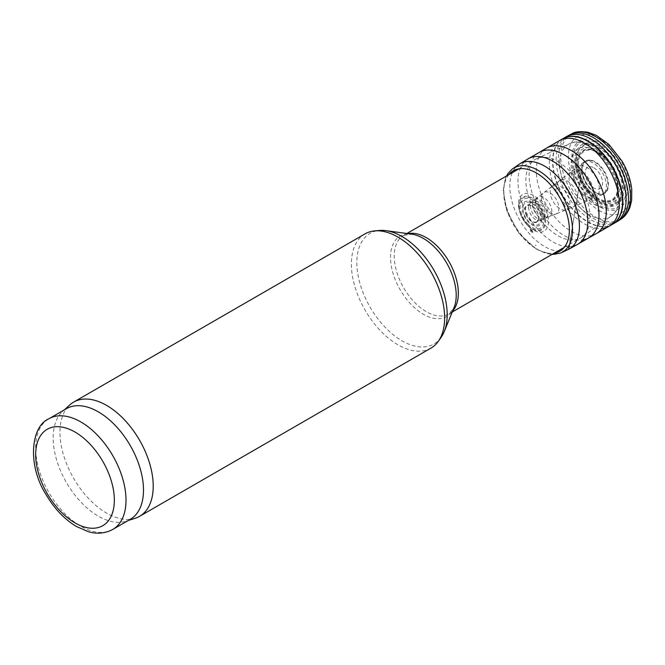 <?xml version="1.0" encoding="UTF-8"?>
<svg xmlns="http://www.w3.org/2000/svg" width="665" height="665" viewBox="0 0 665 665"><rect width="100%" height="100%" fill="white"/><g stroke="black" fill="none" stroke-linecap="round" stroke-linejoin="round"><path stroke-width="0.5" stroke-dasharray="3.33 2.49" d="M135.186 518.276A65.943 38.071 60 0 1 73.616 478.276A65.943 38.071 60 0 1 69.759 404.943M130.265 519.332A63.882 36.883 60 0 1 126.034 521.202A63.882 36.883 60 0 1 66.384 482.449A63.882 36.883 60 0 1 62.651 411.411A63.882 36.883 60 0 1 66.384 408.684M593.853 167.821A12.361 7.14 60 0 1 601.426 187.331A12.361 7.14 60 0 1 586.281 178.594A12.361 7.14 60 0 1 593.853 167.821M557.893 161.661A45.336 26.176 60 0 1 587.162 200.456A45.336 26.176 60 0 1 581.792 237.147A45.336 26.176 60 0 1 580.562 237.937A45.336 26.176 60 0 1 535.225 211.761A45.336 26.176 60 0 1 535.225 159.417A45.336 26.176 60 0 1 536.522 158.744A45.336 26.176 60 0 1 557.893 161.661M441.095 337.388A63.882 36.883 60 0 1 370.072 307.114A63.882 36.883 60 0 1 379.366 230.464M430.978 348.094A65.943 38.071 60 0 1 365.035 310.023A65.943 38.071 60 0 1 365.035 233.872M599.365 211.819L597.818 210.888A45.42 26.226 -120 0 0 599.365 211.819M535.275 245.044A41.903 24.198 -120 0 0 536.048 245.501L535.275 245.044M530.18 230.863A24.638 14.223 -120 0 0 533.297 232.991L530.18 230.863M530.146 229.816A23.632 13.649 -120 0 0 533.438 232.093L530.146 229.816M530.138 229.093A22.967 13.258 -120 0 0 533.546 231.487L530.138 229.093M529.764 227.463A21.23 12.253 -120 0 0 533.446 230.123A21.23 12.253 -120 0 0 548.293 218.802A21.23 12.253 -120 0 0 529.057 193.681A21.23 12.253 -120 0 0 519.897 212.434A21.23 12.253 -120 0 0 526.979 224.695A21.23 12.253 -120 0 0 529.764 227.463M527.736 223.955A16.783 9.692 -120 0 0 532 227.33A16.783 9.692 -120 0 0 542.923 214.587A16.783 9.692 -120 0 0 523.463 199.176A16.783 9.692 -120 0 0 527.736 223.955M525.94 213.157A9.327 5.387 -120 0 0 532 221.246A9.327 5.387 -120 0 0 538.143 219.932A9.327 5.387 -120 0 0 538.251 219.658A9.327 5.387 -120 0 0 536.663 210.938A9.327 5.387 -120 0 0 529.897 205.194A9.327 5.387 -120 0 0 529.614 205.153A9.327 5.387 -120 0 0 525.94 213.157M582.773 174.787A18.678 10.79 -120 0 0 595.275 192.351A18.678 10.79 -120 0 0 597.087 193.249A18.678 10.79 -120 0 0 598.475 193.739A18.678 10.79 -120 0 0 608.442 183.449A18.678 10.79 -120 0 0 596.355 162.509A18.678 10.79 -120 0 0 582.457 166.001A18.678 10.79 -120 0 0 582.191 167.455A18.678 10.79 -120 0 0 582.773 174.787M587.91 189.084A27.797 16.051 -120 0 0 598.051 198.187A27.797 16.051 -120 0 0 616.563 178.553A27.797 16.051 -120 0 0 585.599 150.739A27.797 16.051 -120 0 0 587.91 189.084M587.943 190.132A28.595 16.509 -120 0 0 597.91 198.918A28.595 16.509 -120 0 0 616.887 178.486A28.595 16.509 -120 0 0 584.826 150.224A28.595 16.509 -120 0 0 587.943 190.132M587.951 190.847A29.135 16.825 -120 0 0 597.793 199.425A29.135 16.825 -120 0 0 617.095 178.461A29.135 16.825 -120 0 0 584.286 149.883A29.135 16.825 -120 0 0 587.951 190.847M588.326 192.484A30.632 17.681 -120 0 0 593.238 197.306A30.632 17.681 -120 0 0 597.902 200.589A30.632 17.681 -120 0 0 619.497 186.242A30.632 17.681 -120 0 0 594.776 149.035A30.632 17.681 -120 0 0 576.746 168.752A30.632 17.681 -120 0 0 588.326 192.484M590.345 195.976A34.78 20.083 -120 0 0 599.348 203.141A34.78 20.083 -120 0 0 622.008 176.807A34.78 20.083 -120 0 0 581.75 144.746A34.78 20.083 -120 0 0 590.345 195.976M112.776 529.431A63.882 36.883 60 0 1 48.894 492.541A63.882 36.883 60 0 1 48.894 418.775M594.626 150.365A33.192 19.169 60 0 1 614.959 202.758A33.192 19.169 60 0 1 574.302 179.284A33.192 19.169 60 0 1 594.626 150.365M589.265 146.4A41.845 24.156 60 0 1 616.272 182.21A41.845 24.156 60 0 1 611.318 216.075A41.845 24.156 60 0 1 568.342 192.642A41.845 24.156 60 0 1 569.539 143.707A41.845 24.156 60 0 1 589.265 146.4M452.699 310.887A45.336 26.176 60 0 1 448.958 313.922A45.336 26.176 60 0 1 403.622 287.746A45.336 26.176 60 0 1 403.622 235.393A45.336 26.176 60 0 1 408.119 233.673M452.233 312.026L448.958 313.922L454.054 307.579A46.442 26.816 60 0 1 400.155 289.749A46.442 26.816 60 0 1 411.66 234.155L403.622 235.393L406.897 233.506M599.024 210.364A44.056 25.436 -120 0 0 599.489 210.639A44.056 25.436 -120 0 0 627.635 175.494A44.056 25.436 -120 0 0 575.358 137.979A44.056 25.436 -120 0 0 592.033 205.286A44.056 25.436 -120 0 0 599.024 210.364M572.158 133.632A49.252 28.437 -120 0 0 563.122 172.501A49.252 28.437 -120 0 0 595.35 216.931A49.252 28.437 -120 0 0 595.64 217.098A49.252 28.437 -120 0 0 620.154 219.6M569.573 134.904L569.589 134.895A49.41 28.529 -120 0 0 560.994 174.047A49.41 28.529 -120 0 0 593.238 218.286A49.41 28.529 -120 0 0 593.521 218.453A49.41 28.529 -120 0 0 618.957 220.447L619.082 220.373M566.322 136.699A49.459 28.553 -120 0 0 558.766 176.117A49.459 28.553 -120 0 0 590.761 219.658A49.459 28.553 -120 0 0 591.127 219.874A49.459 28.553 -120 0 0 615.782 222.359M563.072 138.578A49.459 28.553 -120 0 0 555.583 178.212A49.459 28.553 -120 0 0 587.843 221.728A49.459 28.553 -120 0 0 587.885 221.744A49.459 28.553 -120 0 0 610.819 225.086M562.898 138.677A49.459 28.553 -120 0 0 555.184 178.054A49.459 28.553 -120 0 0 587.212 221.711A49.459 28.553 -120 0 0 587.577 221.927A49.459 28.553 -120 0 0 612.357 224.338M559.631 140.548A49.476 28.562 -120 0 0 551.726 179.242A49.476 28.562 -120 0 0 582.873 222.933A49.476 28.562 -120 0 0 584.327 223.806A49.476 28.562 -120 0 0 601.7 228.511M546.455 148.129A49.493 28.578 -120 0 0 538.841 187.322A49.493 28.578 -120 0 0 570.52 230.896A49.493 28.578 -120 0 0 571.293 231.353A49.493 28.578 -120 0 0 591.95 235.485M539.199 152.443A49.385 28.512 -120 0 0 531.609 191.296A49.385 28.512 -120 0 0 562.839 234.712A49.385 28.512 -120 0 0 564.061 235.443A49.385 28.512 -120 0 0 582.515 240.007M528.126 158.835A49.385 28.512 -120 0 0 520.462 197.871A49.385 28.512 -120 0 0 552.008 241.387A49.385 28.512 -120 0 0 552.873 241.894A49.385 28.512 -120 0 0 572.814 246.191M519.498 164.022L519.473 164.031A49.227 28.42 -120 0 0 512.491 203.266A49.227 28.42 -120 0 0 544.02 246.183A49.227 28.42 -120 0 0 544.618 246.532A49.227 28.42 -120 0 0 564.377 250.838M512.1 169.184A48.578 28.046 -120 0 0 506.971 208.611A48.578 28.046 -120 0 0 538.176 249.724A48.578 28.046 -120 0 0 560.537 253.082M508.825 174.654A46.45 26.816 -120 0 0 507.719 212.551A46.45 26.816 -120 0 0 536.397 248.843A46.45 26.816 -120 0 0 536.547 248.926A46.45 26.816 -120 0 0 554.161 253.182M528.301 226.009A18.936 10.931 -120 0 0 532.224 228.951A18.936 10.931 -120 0 0 545.483 219.034A18.936 10.931 -120 0 0 528.592 196.524A18.936 10.931 -120 0 0 519.955 212.609A18.936 10.931 -120 0 0 526.855 224.562A18.936 10.931 -120 0 0 528.301 226.009M527.985 225.352A18.138 10.474 -120 0 0 532.017 228.428A18.138 10.474 -120 0 0 543.746 214.388A18.138 10.474 -120 0 0 522.515 198.178A18.138 10.474 -120 0 0 527.985 225.352M527.154 220.68A13.799 7.963 -120 0 0 531.958 224.92A13.799 7.963 -120 0 0 541.119 215.053A13.799 7.963 -120 0 0 525.641 201.42A13.799 7.963 -120 0 0 527.154 220.68M526.888 219.275A12.635 7.29 -120 0 0 531.925 223.98A12.635 7.29 -120 0 0 540.396 215.277A12.635 7.29 -120 0 0 526.539 202.326A12.635 7.29 -120 0 0 526.888 219.275M526.048 214.662A9.751 5.628 -120 0 0 531.859 221.669A9.751 5.628 -120 0 0 538.633 216.117A9.751 5.628 -120 0 0 529.298 204.837A9.751 5.628 -120 0 0 526.048 214.662M528.633 207.064A10.008 5.777 -120 0 0 535.707 219.658A10.008 5.777 -120 0 0 540.229 220.381A10.008 5.777 -120 0 0 540.712 208.594A10.008 5.777 -120 0 0 530.263 203.124A10.008 5.777 -120 0 0 528.633 207.064M530.487 205.502A10.391 5.993 -120 0 0 537.819 218.743A10.391 5.993 -120 0 0 542.54 219.492A10.391 5.993 -120 0 0 543.014 207.264A10.391 5.993 -120 0 0 532.191 201.57A10.391 5.993 -120 0 0 530.487 205.502M532.657 203.839A10.79 6.226 -120 0 0 540.263 217.663A10.79 6.226 -120 0 0 545.217 218.411A10.79 6.226 -120 0 0 545.657 205.743A10.79 6.226 -120 0 0 534.461 199.783A10.79 6.226 -120 0 0 532.657 203.839M535.799 201.495A11.355 6.55 -120 0 0 543.804 216.083A11.355 6.55 -120 0 0 549.007 216.873A11.355 6.55 -120 0 0 549.481 203.532A11.355 6.55 -120 0 0 537.686 197.272A11.355 6.55 -120 0 0 535.799 201.495M541.476 197.264A12.369 7.14 -120 0 0 550.188 213.224A12.369 7.14 -120 0 0 555.857 214.088A12.369 7.14 -120 0 0 556.372 199.558A12.369 7.14 -120 0 0 543.529 192.734A12.369 7.14 -120 0 0 541.476 197.264M550.246 190.78A13.915 8.038 -120 0 0 560.046 208.793A13.915 8.038 -120 0 0 566.455 209.758A13.915 8.038 -120 0 0 567.012 193.415A13.915 8.038 -120 0 0 552.582 185.726A13.915 8.038 -120 0 0 550.246 190.78M556.705 186.167A15.012 8.662 -120 0 0 567.287 205.51A15.012 8.662 -120 0 0 574.203 206.541A15.012 8.662 -120 0 0 574.793 188.918A15.012 8.662 -120 0 0 559.24 180.622A15.012 8.662 -120 0 0 556.705 186.167M569.107 177.198A17.14 9.9 -120 0 0 581.193 199.226A17.14 9.9 -120 0 0 589.099 200.398A17.14 9.9 -120 0 0 589.764 180.281A17.14 9.9 -120 0 0 572.008 170.789A17.14 9.9 -120 0 0 569.107 177.198M574.061 173.764A17.947 10.357 -120 0 0 586.73 196.682A17.947 10.357 -120 0 0 595.05 197.896A17.947 10.357 -120 0 0 595.699 176.848A17.947 10.357 -120 0 0 577.145 166.89A17.947 10.357 -120 0 0 574.061 173.764M579.905 170.223A18.761 10.831 -120 0 0 593.163 193.631A18.761 10.831 -120 0 0 601.991 194.845A18.761 10.831 -120 0 0 602.548 172.9A18.761 10.831 -120 0 0 583.263 162.401A18.761 10.831 -120 0 0 579.905 170.223M581.684 171.105A18.62 10.748 -120 0 0 594.801 192.567A18.62 10.748 -120 0 0 607.744 187.638A18.62 10.748 -120 0 0 592.374 161.03A18.62 10.748 -120 0 0 581.684 171.105M589.788 193.939A32.726 18.894 -120 0 0 592.764 196.898A32.726 18.894 -120 0 0 599.123 201.595A32.726 18.894 -120 0 0 622.166 185.701A32.726 18.894 -120 0 0 594.851 146.142A32.726 18.894 -120 0 0 576.871 169.367A32.726 18.894 -120 0 0 589.788 193.939M590.104 194.596A33.474 19.327 -120 0 0 599.331 202.085A33.474 19.327 -120 0 0 621.218 176.998A33.474 19.327 -120 0 0 582.673 145.718A33.474 19.327 -120 0 0 590.104 194.596M590.844 198.785A37.498 21.646 -120 0 0 599.381 205.344A37.498 21.646 -120 0 0 623.645 176.408A37.498 21.646 -120 0 0 579.83 142.751A37.498 21.646 -120 0 0 590.844 198.785M591.152 200.464A39.169 22.61 -120 0 0 599.406 206.69A39.169 22.61 -120 0 0 624.668 176.167A39.169 22.61 -120 0 0 578.683 141.529A39.169 22.61 -120 0 0 591.152 200.464M126.034 521.202L128.262 520.487M62.651 411.411L64.38 409.84M536.522 158.744L569.539 143.707C575.732 140.548 583.529 141.387 592.931 146.233L606.513 158.004C612.282 165.045 616.413 172.842 618.891 181.395C621.243 189.666 621.451 197.256 619.497 204.163C619.032 205.709 617.652 211.063 611.318 216.075L581.792 237.147M564.261 247.347L580.562 237.937M518.924 168.827L535.225 159.417M568.708 249.259L582.266 166.923C581.567 167.281 582.025 170.747 583.646 177.322C585.599 182.368 588.326 186.508 591.817 189.725L597.087 193.249M506.531 175.984L505.508 178.203L503.239 190.298L506.589 210.198L519.016 233.398L537.029 249.749L551.867 254.512M519.897 212.434L526.979 224.695M538.251 219.658C540.379 215.344 534.111 205.227 529.897 205.194M538.143 219.932L536.921 221.428L542.54 219.492L595.05 197.896L604.31 193.49C604.377 192.626 604.876 195.311 607.744 187.638C606.946 192.709 603.853 194.745 598.475 193.739M529.614 205.153L527.702 205.46L532.191 201.57L584.327 161.72C586.538 161.312 584.136 159.708 592.374 161.03C588.143 158.869 584.834 160.523 582.457 166.001M582.191 167.455L569.523 244.379M576.746 168.752L576.871 169.367C578.974 178.486 583.288 186.69 589.813 193.964L593.238 197.306"/><path stroke-width="1" d="M64.38 409.84L69.759 404.943A65.943 38.071 60 0 1 73.616 402.125A65.943 38.071 60 0 1 106.583 405.392A65.943 38.071 60 0 1 149.667 463.505A65.943 38.071 60 0 1 139.559 516.348A65.943 38.071 60 0 1 135.186 518.276L128.262 520.487M48.894 418.775L66.384 408.684A63.882 36.883 60 0 1 98.32 411.851A63.882 36.883 60 0 1 140.057 468.143A63.882 36.883 60 0 1 130.265 519.332L112.776 529.431C102.693 534.793 93.433 533.239 88.196 531.634L76.217 526.381C64.339 519.157 54.281 508.559 46.043 494.577C27.024 464.76 30.997 426.19 48.894 418.775A63.882 36.883 60 0 1 80.839 421.943A63.882 36.883 60 0 1 122.568 478.235A63.882 36.883 60 0 1 112.776 529.431M73.616 402.125L365.035 233.872A65.943 38.071 60 0 1 374.636 230.896L379.366 230.464A63.882 36.883 60 0 1 385.891 230.639A63.882 36.883 60 0 1 402.009 236.516A63.882 36.883 60 0 1 444.212 331.652A63.882 36.883 60 0 1 441.095 337.388L438.36 341.27A65.943 38.071 60 0 1 430.978 348.094L139.559 516.348M374.636 230.896A65.943 38.071 60 0 1 398.011 237.139A65.943 38.071 60 0 1 438.41 287.421A65.943 38.071 60 0 1 438.36 341.27M75.004 432.042A55.644 32.128 60 0 1 109.077 519.855A55.644 32.128 60 0 1 40.931 480.512A55.644 32.128 60 0 1 75.004 432.042M408.119 233.673A45.336 26.176 60 0 1 426.29 237.638A45.336 26.176 60 0 1 454.661 273.814A45.336 26.176 60 0 1 452.699 310.887M385.891 230.639L411.66 234.155A46.442 26.816 60 0 1 423.372 238.419A46.442 26.816 60 0 1 454.054 307.579L444.212 331.652M620.154 219.6A49.252 28.437 -120 0 0 621.351 218.851A49.252 28.437 -120 0 0 620.262 162.667A49.252 28.437 -120 0 0 572.158 133.632C574.976 131.645 580.229 131.188 587.935 132.252L596.322 135.336L608.982 144.463L622.083 161.188C627.461 170.489 630.686 179.883 631.75 189.359L631.634 200.481L629.921 207.397C626.621 215.477 622.365 218.195 621.351 218.851L618.957 220.447A49.41 28.529 -120 0 0 618.234 163.839A49.41 28.529 -120 0 0 569.573 134.904L569.606 134.887M610.819 225.086A49.459 28.553 -120 0 0 612.723 224.13L615.782 222.359A49.459 28.553 -120 0 0 615.856 165.211A49.459 28.553 -120 0 0 566.322 136.699L572.158 133.632M601.7 228.511A49.476 28.562 -120 0 0 609.098 226.241L612.723 224.13A49.459 28.553 -120 0 0 612.615 167.09A49.459 28.553 -120 0 0 563.263 138.47A49.459 28.553 -120 0 0 563.072 138.578M612.357 224.338A49.459 28.553 -120 0 0 612.307 167.264A49.459 28.553 -120 0 0 562.898 138.677L566.322 136.699M591.95 235.485A49.493 28.578 -120 0 0 595.956 233.856L609.098 226.241A49.476 28.562 -120 0 0 609.065 169.134A49.476 28.562 -120 0 0 559.631 140.548L562.898 138.677M582.515 240.007A49.385 28.512 -120 0 0 588.583 237.987L595.956 233.856A49.493 28.578 -120 0 0 596.039 176.649A49.493 28.578 -120 0 0 546.455 148.129L559.631 140.548M572.814 246.191A49.385 28.512 -120 0 0 577.511 244.379L588.583 237.987A49.385 28.512 -120 0 0 588.758 180.863A49.385 28.512 -120 0 0 539.199 152.443L546.455 148.129M564.377 250.838A49.227 28.42 -120 0 0 568.683 249.275L577.511 244.379A49.385 28.512 -120 0 0 577.569 187.314A49.385 28.512 -120 0 0 528.126 158.835L539.199 152.443M551.867 254.512L560.537 253.082L568.683 249.275A49.227 28.42 -120 0 0 569.232 192.127A49.227 28.42 -120 0 0 519.473 164.031L528.126 158.835M560.537 253.082A48.578 28.046 -120 0 0 562.465 196.034A48.578 28.046 -120 0 0 512.1 169.184L519.473 164.031M554.161 253.182A46.45 26.816 -120 0 0 559.764 197.596A46.45 26.816 -120 0 0 508.825 174.654M452.233 312.026L564.261 247.347M406.897 233.506L518.924 168.827M615.782 222.359L619.007 220.423M568.683 249.275L569.523 244.379M512.1 169.184L508.118 173.365L506.531 175.984"/></g></svg>

